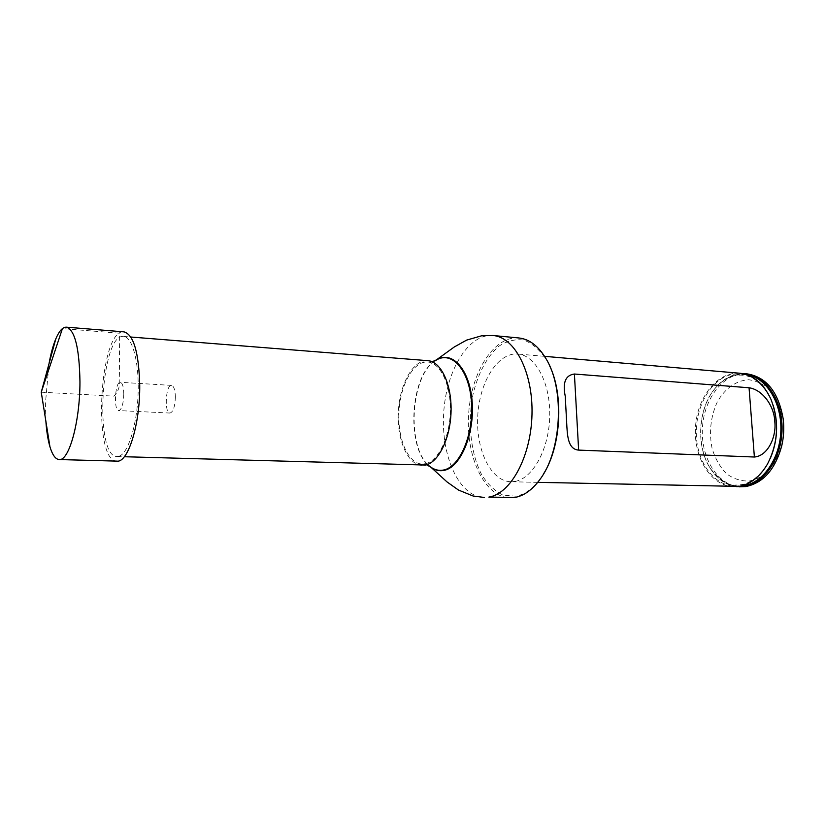 <?xml version="1.0" encoding="UTF-8"?>
<svg xmlns="http://www.w3.org/2000/svg" width="825" height="825" viewBox="0 0 825 825"><rect width="100%" height="100%" fill="white"/><g stroke="black" fill="none" stroke-linecap="round" stroke-linejoin="round"><path stroke-width="0.62" stroke-dasharray="4.12 3.09" d="M422.142 465.393C407.571 465.022 396.743 439.323 398.362 411.593C399.754 383.842 413.304 359.463 427.824 360.669M119.481 456.07L117.119 456.524C94.009 457.566 100.784 332.908 123.647 336.456C132.392 336.806 139.229 362.288 138.126 393.329C137.115 424.359 128.411 452.739 119.481 456.07M425.576 463.712C438.374 460.979 449.903 437.126 450.347 410.902C450.935 384.656 440.354 362.732 427.69 362C413.552 360.834 400.342 384.574 398.991 411.623C397.403 438.653 407.963 463.681 422.153 464.062L425.576 463.712M515.13 481.398C532.981 478.407 549.192 448.852 549.728 415.852C550.461 382.841 535.446 355.183 517.78 354.018C497.753 352.275 479.418 382.078 477.747 415.903C475.736 449.697 490.751 481.315 510.84 481.748L515.13 481.398M543.551 473.87L540.303 478.778C532.837 488.823 524.69 494.629 515.831 496.196L503.013 495.072C494.845 491.112 487.73 484.306 481.656 474.643C470.673 453.441 467.466 422.503 473.024 394.36C477.953 373.673 487.039 356.493 498.754 346.283C506.942 340.89 515.367 338.838 524.03 340.127C532.517 343.478 540.086 350.161 546.738 360.164L549.45 365.392M518.842 337.961C493.525 335.641 470.632 373.199 468.559 415.398C466.053 457.586 484.739 497.392 510.159 497.836M747.027 373.859C724.391 371.858 703.859 398.001 702.415 428.103C700.59 458.184 718.173 486.389 740.891 486.853M736.519 486.626C726.258 485.193 717.729 479.428 710.944 469.343C695.784 447.222 697.898 408.365 715.357 388.028C721.215 381.016 727.97 376.509 735.611 374.509L742.655 373.612M749.44 480.996C765.136 477.768 775.902 465.609 781.749 444.52C783.575 436.549 784.018 428.495 783.059 420.379C780.986 409.014 776.985 399.279 771.076 391.194C764.332 384.553 756.834 380.748 748.615 379.748C736.271 380.387 724.907 388.565 717.337 401.847C710.603 416.666 708.871 432.279 712.14 448.687C715.285 458.721 720.029 467.043 726.392 473.653C733.477 478.871 741.159 481.326 749.44 480.996M739.963 373.251C717.389 371.26 696.908 397.506 695.454 427.721C693.629 457.927 711.15 486.234 733.807 486.698M45.88 421.297L45.396 403.776L49.005 363.763M117.006 461.123C92.101 462.196 99.392 328.103 124.028 331.867M123.802 394.113C123.41 403.982 121.749 409.478 118.81 410.582C113.417 410.943 115.015 381.367 120.347 382.305C122.482 382.955 123.637 386.894 123.802 394.113M175.364 396.969C174.993 406.632 173.209 411.995 170.002 413.057C164.103 413.387 165.67 384.429 171.507 385.388C173.858 386.038 175.137 389.905 175.364 396.969M41.25 392.195L113.757 396.134C118.687 391.999 120.615 384.739 119.553 374.364L119.347 333.207L62.422 328.608M493.082 335.517C468.239 333.248 445.737 371.332 443.633 414.047C441.107 456.741 459.339 497.032 484.285 497.465M434.981 360.896C409.942 375.911 406.013 448.305 429.268 465.95M435.074 360.855C410.283 376.355 406.405 447.903 429.361 466.001M773.169 405.25L771.055 399.62C761.238 379.665 747.811 371.353 730.785 374.694C709.686 379.954 694.341 409.004 696.455 437.467C698.28 465.981 717.502 488.936 739.107 485.801C750.482 483.945 759.969 476.623 767.559 463.846L770.282 458.483M746.45 374.56L735.034 375.127C727.485 377.108 720.823 381.552 715.028 388.482C697.775 408.581 695.681 447.006 710.665 468.858C718.534 480.418 728.434 486.173 740.396 486.09M117.119 456.524L124.307 456.73M123.647 336.456L130.804 337.023M427.69 362L432.176 361.762M422.153 464.062L426.587 464.784M546.738 360.164L546.243 359.102M540.303 478.778L539.694 479.779M783.059 420.379L783.193 418.956M781.749 444.52L781.729 445.943M715.357 388.028L715.028 388.482C720.699 381.789 726.98 377.592 733.858 375.86C748.945 372.529 761.341 380.449 771.055 399.62L770.932 399.238M710.944 469.343L710.665 468.858C720.297 480.48 728.64 485.873 735.694 485.017C747.594 485.554 758.227 478.49 767.559 463.846L767.394 464.207M565.486 399.671L566.486 418.203M544.572 356.338L517.78 354.018M537.735 482.347L510.84 481.748M171.507 385.388L120.347 382.305M170.002 413.057L118.81 410.582"/><path stroke-width="1.24" d="M130.804 337.023L427.824 360.669C440.818 361.422 451.677 383.934 451.069 410.871C450.605 437.807 438.756 462.268 425.628 465.042L124.307 456.73M549.45 365.392C563.97 394.814 561.175 446.201 543.551 473.87M493.082 335.517C514.656 337.033 533.136 372.24 531.991 414.439C531.073 456.617 510.706 493.814 488.864 497.093L514.821 497.465C523.823 495.887 532.104 489.998 539.694 479.779C561.577 451.512 564.939 389.575 546.243 359.102C538.55 346.129 529.413 339.075 518.842 337.961L493.082 335.517L481.759 335.754L466.63 340.106L454.338 346.933L435.074 360.855M739.231 486.822L745.728 486.564C763.177 483.058 775.18 469.518 781.729 445.943C783.771 437.033 784.266 428.031 783.193 418.956C778.47 392.03 766.415 377.004 747.027 373.859L745.367 373.715C765.322 375.138 782.461 399.867 782.059 428.938C781.883 458.019 764.156 483.955 744.057 486.523L736.519 486.626M742.655 373.612L745.367 373.715M537.735 482.347L738.623 486.399C750.131 484.533 759.722 477.128 767.394 464.207C778.212 443.077 779.388 421.42 770.932 399.238C763.568 383.439 753.246 374.777 739.963 373.251L544.572 356.338M574.406 374.024C565.517 375.179 562.464 382.563 565.238 396.175L566.641 422.08C567.28 434.61 567.548 449.316 578.634 450.099L754.38 457.019C768.219 455.947 776.686 436.074 774.757 421.451C774.355 406.612 762.981 389.751 749.059 387.771L574.406 374.024L578.634 450.099M49.005 363.763C50.81 353.739 53.068 345.458 55.791 338.92C59.163 330.969 62.7 327.051 66.382 327.164C74.879 329.907 79.396 348.14 79.953 381.882C80.004 421.823 68.98 461.268 59.194 459.556C55.512 459.267 52.429 454.998 49.933 446.727C47.943 439.931 46.592 431.454 45.88 421.297M66.382 327.164L124.028 331.867C133.609 334.651 138.847 352.512 139.734 385.44C140.116 424.401 128.05 462.825 117.006 461.123L59.194 459.556M62.422 328.608L41.25 392.195L49.933 446.727M429.268 465.95L430.867 467.177C434.919 470.002 439.189 470.941 443.685 470.002C459.896 466.95 473.849 434.198 471.508 402.394C469.425 370.487 452.193 350.821 436.703 359.844L434.981 360.896M429.361 466.001L431.289 467.517C435.363 470.353 439.663 471.302 444.19 470.353C460.505 467.29 474.55 434.352 472.189 402.342C470.095 370.25 452.739 350.47 437.157 359.556L432.176 361.762M770.282 458.483C777.583 441.086 778.553 423.338 773.169 405.25M740.396 486.09C760.423 485.605 779.326 461.381 780.78 432.362C782.471 403.343 766.312 377.221 746.45 374.56M754.38 457.019L749.059 387.771M426.587 464.784L430.867 467.177L447.006 481.913L458.483 490.05L473.055 496L484.285 497.465M565.3 396.175L565.486 399.671M566.486 418.203L566.703 422.08M41.25 392.195L55.791 338.92"/></g></svg>
